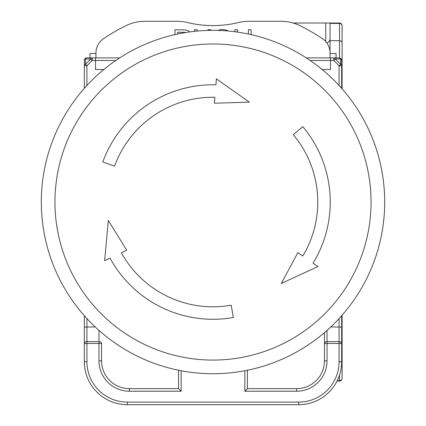 <?xml version="1.0" encoding="UTF-8"?>
<svg xmlns="http://www.w3.org/2000/svg" width="426" height="426" viewBox="0 0 426 426"><rect width="100%" height="100%" fill="white"/><g stroke="black" fill="none" stroke-linecap="round" stroke-linejoin="round"><path stroke-width="0.64" d="M103.853 69.497L95.525 69.497L95.525 57.877L92.256 57.877A2.583 1.826 90 0 0 90.765 58.969L85.429 58.969A2.583 1.826 90 0 1 86.92 57.877L92.256 57.877L89.934 57.877L89.934 53.575L95.956 53.575M197.142 31.071L197.142 29.756L194.389 29.756L194.389 31.348M86.92 57.877A2.583 2.583 0 0 0 84.337 60.46A2.583 1.826 0 0 1 85.429 58.969L85.429 64.299L86.92 65.79L86.92 85.488M84.337 88.342L84.337 65.79A2.583 1.826 180 0 1 85.429 64.299L90.765 58.969L92.256 60.46L86.92 65.79L84.337 65.79L84.337 60.46M341.663 332.115A2.583 2.583 0 0 0 342.089 330.688L342.089 315.224M342.089 25.757A2.583 2.348 180 0 0 339.511 23.409L330.043 23.409L330.043 23.02L339.511 23.02A2.583 2.583 0 0 1 342.089 25.603L342.089 73.368A2.583 2.583 0 0 0 341.663 71.941M101.553 343.457L101.553 360.811A27.839 27.839 0 0 0 129.392 388.65L178.574 388.65L181.156 391.233L129.392 391.233A30.422 30.422 0 0 1 98.97 360.811L98.97 343.457L101.553 343.457A2.583 1.826 180 0 0 98.97 341.631L98.97 330.384M247.426 370.231L247.426 388.65L296.608 388.65A27.839 27.839 0 0 0 324.447 360.811L324.447 332.631L324.447 343.457L327.03 343.457L327.03 360.811A30.422 30.422 0 0 1 296.608 391.233L244.844 391.233L244.844 370.737M189.602 31.939L188.548 30.928L185.976 29.953L174.964 29.756L174.964 34.602M341.663 315.714L341.663 361.669A43.031 43.031 0 0 1 298.631 404.7L127.369 404.7A43.031 43.031 0 0 1 84.337 361.669L84.337 315.714M178.574 388.65L178.574 370.231M251.132 34.623L251.132 29.756L248.379 29.756L248.379 34.021M330.043 23.409L330.043 40.662L340.081 40.704L341.53 41.29L342.089 42.323L342.089 25.603M306.262 57.877L333.744 57.877L333.744 60.46L335.235 58.969L340.571 64.299L339.08 65.79L333.744 60.46L330.475 60.46L330.475 69.497L322.147 69.497M95.956 57.877L95.956 52.925A17.21 17.21 0 0 1 103.593 38.622A196.647 196.647 0 0 1 125.819 25.762A43.031 43.031 0 0 1 144.899 21.3L177.259 21.3A43.031 43.031 0 0 1 187.467 22.53A107.576 107.576 0 0 0 238.533 22.53A43.031 43.031 0 0 1 248.741 21.3L281.101 21.3A43.031 43.031 0 0 1 300.181 25.762A196.647 196.647 0 0 1 322.407 38.622A17.21 17.21 0 0 1 330.043 52.925L330.043 57.877L330.475 57.877L330.475 60.46L310.139 60.46M342.089 330.688L342.089 378.453A2.583 2.583 0 0 1 339.511 381.036L337.057 381.036M365.753 123.641A171.689 171.689 0 0 1 380.402 163.882A171.689 171.689 0 0 0 365.753 123.641L365.764 123.662M281.32 283.444L317.972 266.554L313.062 263.156A117.256 117.256 0 0 0 302.822 126.655L293.264 134.675A104.78 104.78 0 0 1 302.779 256.042L297.875 252.645L281.32 283.444M215.907 84.806A117.256 117.256 0 0 0 102.815 161.923L114.541 166.193A104.78 104.78 0 0 1 214.89 97.266L214.4 103.214L249.354 102.149L216.397 78.858L215.907 84.806L216.397 78.858M213 30.337A171.689 171.689 0 0 1 361.69 287.875A171.689 171.689 0 0 1 64.31 287.875A171.689 171.689 0 0 1 213 30.337M110.03 258.119A117.256 117.256 0 0 0 233.363 317.503L231.196 305.213A104.78 104.78 0 0 1 121.33 252.772L126.724 250.222L108.332 220.482L104.631 260.669L110.03 258.119L104.631 260.669M365.753 280.409A171.689 171.689 0 0 0 380.402 240.168M383.352 223.437A171.689 171.689 0 0 0 383.352 180.613A171.689 171.689 0 0 1 383.352 223.437M279.632 360.263A171.689 171.689 0 0 0 316.72 338.851A171.689 171.689 0 0 1 279.632 360.263M317.972 266.554L313.062 263.156M121.33 252.772L126.724 250.222M214.89 97.266L214.4 103.214M302.779 256.042L297.875 252.645M177.711 34L177.711 32.206L185.603 32.397A3.11 3.11 0 0 1 185.901 32.488M293.152 23.02L325.741 23.02L325.741 41.54M330.043 23.02L325.741 23.02M210.753 30.352L210.753 29.756L208 29.756L208 30.411M247.426 388.65L244.844 391.233M84.337 327.104L95.163 326.896M330.043 40.662L330.043 53.575L336.066 53.575L336.066 57.877M339.08 85.488L339.08 65.79L341.663 65.79A2.583 1.826 0 0 0 340.571 64.299L340.571 58.969A2.583 1.826 90 0 0 339.08 57.877L333.744 57.877A2.583 1.826 90 0 1 335.235 58.969L340.571 58.969A2.583 1.826 -0 0 1 341.663 60.46L341.663 88.342M339.08 57.877A2.583 2.583 0 0 1 341.663 60.46M237.57 32.104L237.57 29.756L234.811 29.756L234.811 31.726M218.703 30.108L222.521 29.399L226.605 30.145L228.086 31.002M330.837 326.896L341.663 327.104M95.525 57.877L119.738 57.877M326.875 42.973L329.16 41.578L330.043 39.213M342.089 378.453L342.089 361.733A2.583 2.348 180 0 1 341.636 363.058M342.089 88.832L342.089 73.368M341.663 339.123L342.089 339.123L342.089 329.255M342.089 74.8L342.089 71.222A2.583 2.359 -0 0 0 341.663 69.917M98.97 360.811L101.553 360.811A27.839 27.839 0 0 0 129.392 388.65L129.392 391.233M92.256 57.877L92.256 60.46L115.861 60.46M341.663 64.933L342.089 64.933M86.92 318.568L86.92 341.631A2.583 1.826 180 0 0 84.337 343.457L86.92 343.457L86.92 341.631L98.97 341.631L98.97 343.457L86.92 343.457L86.92 361.669L84.337 361.669M86.92 361.669A40.449 40.449 0 0 0 127.369 402.117L298.631 402.117A40.449 40.449 0 0 0 339.08 361.669L339.08 318.568M127.369 402.117L127.369 404.7M341.663 71.472A2.583 2.359 -0 0 1 342.089 72.777M181.156 370.737L181.156 391.233M339.511 57.909L339.511 23.02M296.608 391.233L296.608 388.65A27.839 27.839 0 0 0 324.447 360.811L327.03 360.811M337.248 380.647L339.511 380.647L339.511 381.036M213 43.979A158.051 158.051 0 0 1 349.874 281.053A158.051 158.051 0 0 1 76.126 281.053A158.051 158.051 0 0 1 213 43.979M327.03 330.384L327.03 341.631L339.08 341.631A2.583 1.826 180 0 1 341.663 343.457L327.03 343.457L327.03 341.631A2.583 1.826 0 0 0 324.447 343.457M298.631 402.117L298.631 404.7M339.08 361.669L341.663 361.669M342.089 378.299A2.583 2.348 -0 0 1 339.511 380.647L339.511 375.104M342.089 361.733L341.663 361.733M342.089 331.279A2.583 2.359 180 0 1 341.663 332.584M342.089 332.834A2.583 2.359 180 0 1 341.663 334.138"/></g></svg>
